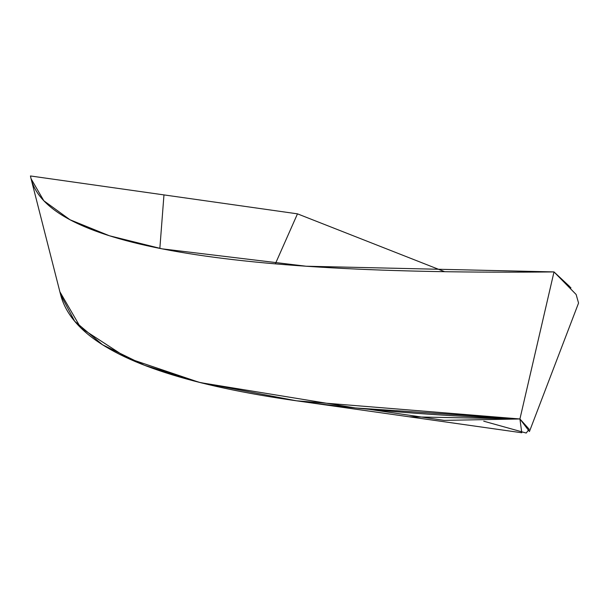 <?xml version="1.0" encoding="UTF-8"?>
<svg xmlns="http://www.w3.org/2000/svg" width="609" height="609" viewBox="0 0 609 609"><rect width="100%" height="100%" fill="white"/><g stroke="black" fill="none" stroke-linecap="round" stroke-linejoin="round"><path stroke-width="0.91" d="M483.721 421.192L526.206 433.037L529.16 429.238L519.926 418.969L444.128 420.377L369.237 409.332L444.128 420.377L519.926 418.969L521.784 432.763L409.088 416.777L519.926 418.969L554.007 271.918L519.926 418.969L554.007 271.918L519.926 418.969L296.393 400.791L198.998 382.269L127.136 357.963L80.799 327.87L59.994 291.993C75.257 365.606 228.565 407.939 519.926 418.969L355.291 407.946L200.445 382.635L144.447 365.263L102.563 344.785L74.656 321.232L60.603 294.634L31.059 178.734L43.81 200.749L69.982 219.75L109.43 235.774L162.024 248.837L306.091 266.224L554.007 271.918L576.144 294.497L578.55 303.054L529.442 431.522L519.926 418.969L409.088 416.777L296.393 400.791M569.811 286.664L554.007 271.918C217.421 275.321 42.896 243.334 30.45 175.963L297.481 213.843L444.623 271.69L297.481 213.843L275.337 263.864L297.481 213.843L163.966 194.903L159.847 248.411L163.966 194.903L30.45 175.963L31.059 178.734M570.953 287.905L570.412 287.311M297.481 213.843L275.337 263.864"/></g></svg>
